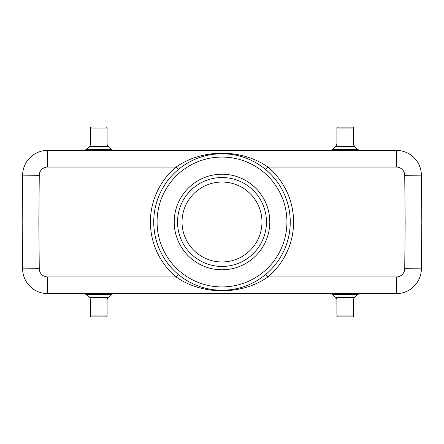 <?xml version="1.0" encoding="UTF-8"?>
<svg xmlns="http://www.w3.org/2000/svg" width="444" height="444" viewBox="0 0 444 444"><rect width="100%" height="100%" fill="white"/><g stroke="black" fill="none" stroke-linecap="round" stroke-linejoin="round"><path stroke-width="0.67" d="M23.865 222L22.2 222L22.611 175.164L22.2 222L38.85 222L39.261 175.308L22.611 175.164A24.975 24.975 170.8 0 1 47.58 150.405L396.42 150.405A24.975 24.975 93.9 0 1 421.389 175.164L421.8 222L421.389 268.836L421.8 222L405.15 222L404.739 268.692A8.325 8.325 62.1 0 1 396.42 276.945L267.899 276.945A71.595 71.595 0 0 0 267.899 167.055C241.941 148.618 202.059 148.618 176.102 167.055L47.58 167.055A8.325 8.325 170.8 0 0 39.261 175.308M404.739 268.692L421.389 268.836A24.975 24.975 62.1 0 1 396.42 293.595L47.58 293.595A24.975 24.975 12.8 0 1 22.611 268.836L22.2 222M178.233 169.608L176.102 167.055A71.595 71.595 0 0 0 176.102 276.945C202.059 295.382 241.941 295.382 267.899 276.945L265.767 274.392M181.33 276.828L184.92 279.315M189.083 281.807L193.884 284.204M204.756 288.051L209.762 289.161M214.241 289.821L222.006 290.265L229.764 289.821M234.243 289.161L239.244 288.051M250.116 284.204L254.917 281.807M259.08 279.315L262.67 276.828M47.58 276.945L47.58 293.595A24.975 24.975 12.8 0 1 22.611 268.836L39.261 268.692A8.325 8.325 12.8 0 0 47.58 276.945L176.102 276.945L178.233 274.392M396.42 150.405L396.42 167.055L267.899 167.055L265.767 169.608M262.67 167.172L259.08 164.685M254.917 162.193L250.116 159.796M239.244 155.949L234.238 154.839M229.759 154.179L221.994 153.735L214.236 154.179M209.757 154.839L204.756 155.949M193.884 159.796L189.083 162.193M184.92 164.685L181.33 167.172M153.741 221.256A68.265 68.265 0 0 1 222.372 153.735A68.265 68.265 0 0 1 290.259 222.744A68.265 68.265 0 0 1 221.628 290.265A68.265 68.265 0 0 1 153.741 221.256A68.265 68.265 0 0 1 222.372 153.735A68.265 68.265 0 0 1 290.259 222.744A68.265 68.265 0 0 1 221.628 290.265A68.265 68.265 0 0 1 153.741 221.256M269.786 222A47.785 47.785 0 0 0 222 174.215A47.785 47.785 0 0 0 174.215 222A47.785 47.785 0 0 0 222 269.786A47.785 47.785 0 0 0 269.786 222M266.456 222A44.456 44.456 0 0 0 222 177.544A44.456 44.456 0 0 0 177.544 222A44.456 44.456 0 0 0 222 266.456A44.456 44.456 0 0 0 266.456 222M182.04 222A39.96 39.96 0 0 0 222 261.96A39.96 39.96 0 0 0 261.96 222A39.96 39.96 0 0 0 222 182.04A39.96 39.96 0 0 0 182.04 222M420.135 222L421.8 222M107.115 299.972L90.465 299.972A3.33 3.33 90 0 0 89.488 297.613L86.447 294.572L84.088 293.595A3.33 3.33 90 0 1 86.447 294.572L111.133 294.572A3.33 3.33 -90 0 1 113.492 293.595L111.133 294.572L108.092 297.613A3.33 3.33 -90 0 0 107.115 299.972L107.115 315.906A0.999 0.999 0 0 1 106.116 316.905L91.464 316.905A0.999 0.999 0 0 1 90.465 315.906L107.115 315.906M90.465 299.972L90.465 315.906M332.867 294.572A3.33 3.33 -90 0 0 330.508 293.595L332.867 294.572L335.908 297.613L354.512 297.613L357.553 294.572A3.33 3.33 90 0 1 359.912 293.595L357.553 294.572L332.867 294.572M353.535 299.972L336.885 299.972L336.885 315.906A0.999 0.999 0 0 0 337.884 316.905L352.536 316.905A0.999 0.999 0 0 0 353.535 315.906L353.535 299.972A3.33 3.33 90 0 1 354.512 297.613M336.885 299.972A3.33 3.33 -90 0 0 335.908 297.613M332.867 149.428L357.553 149.428A3.33 3.33 -90 0 0 359.912 150.405L357.553 149.428L354.512 146.387L335.908 146.387L332.867 149.428A3.33 3.33 90 0 1 330.508 150.405L332.867 149.428L335.908 146.387L336.885 144.028A3.33 3.33 90 0 1 335.908 146.387M354.512 146.387L353.535 144.028L353.535 128.094A0.999 0.999 0 0 0 352.536 127.095L337.884 127.095A0.999 0.999 0 0 0 336.885 128.094L336.885 144.028L353.535 144.028A3.33 3.33 -90 0 0 354.512 146.387L357.553 149.428M111.133 149.428A3.33 3.33 90 0 0 113.492 150.405L111.133 149.428L108.092 146.387L89.488 146.387L86.447 149.428A3.33 3.33 -90 0 1 84.088 150.405L86.447 149.428L111.133 149.428M89.488 146.387A3.33 3.33 -90 0 0 90.465 144.028L107.115 144.028A3.33 3.33 90 0 0 108.092 146.387M107.115 144.028L107.115 128.094L90.465 128.094L90.465 144.028M91.525 127.095L91.464 127.095A0.999 0.999 0 0 0 90.465 128.094M106.116 127.095A0.999 0.999 0 0 1 107.115 128.094M22.611 175.164A24.975 24.975 170.8 0 1 47.58 150.405L47.58 167.055M39.261 268.692L38.85 222M396.42 167.055A8.325 8.325 93.9 0 1 404.739 175.308L405.15 222M421.389 268.836A24.975 24.975 62.1 0 1 396.42 293.595L396.42 276.945M157.071 221.317A64.935 64.935 0 0 0 221.684 286.935A64.935 64.935 0 0 0 286.935 222A64.935 64.935 0 0 0 222.339 157.065A64.935 64.935 0 0 0 157.071 221.317M421.389 175.164L404.739 175.308M89.488 297.613L108.092 297.613M336.885 315.906L353.535 315.906M353.535 128.094L336.885 128.094"/></g></svg>
